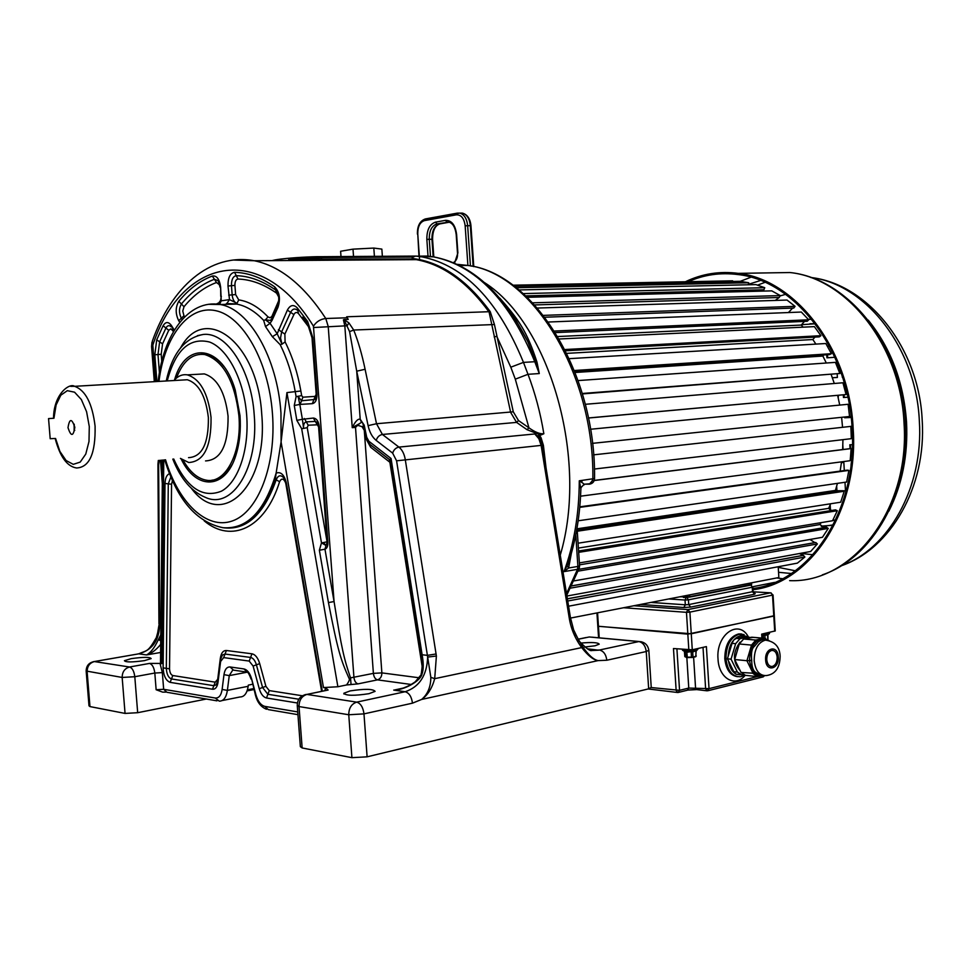 <?xml version="1.0" encoding="UTF-8"?>
<svg xmlns="http://www.w3.org/2000/svg" width="971" height="971" viewBox="0 0 971 971"><rect width="100%" height="100%" fill="white"/><g stroke="black" fill="none" stroke-linecap="round" stroke-linejoin="round"><path stroke-width="1.46" d="M160.688 644.368C156.088 650 151.355 653.519 146.524 654.94L138.792 653.835L94.393 661.567C89.611 662.926 87.196 666.3 87.135 671.689L89.963 706.585L88.992 705.796L86.188 671.386M89.963 706.585L125.053 713.418L137.676 712.702L206.35 699.023M247.071 690.915L253.929 689.556M163.771 459.938L161.708 663.666L160.506 662.926L162.545 460.048M161.708 663.666L160.021 663.424L162.339 672.6L163.662 689.301L215.259 698.015L219.252 701.147C223.536 701.135 226.243 697.554 227.384 690.393L248.175 686.303C247.01 693.403 244.267 696.96 239.958 696.984L222.116 700.564M160.895 624.62L159.632 624.474L159.584 625.858C158.88 640.836 151.949 650.157 138.792 653.835L94.272 661.554L129.531 667.004L149.522 663.424L160.021 663.424M144.509 660.62C132.274 662.319 125.575 662.343 124.409 660.693L131.182 658.654C143.307 656.979 149.971 656.954 151.16 658.593L144.509 660.62M537.546 435.894L534.79 433.964L538.856 438.686L537.546 435.894L539.451 435.19L541.053 437.715L543.396 445.325L546.054 467.998M570.013 614.971L570.39 617.374L569.176 617.629C570.875 628.528 575.05 638.53 581.714 647.596C587.965 655.631 593.427 659.977 598.087 660.608C593.463 659.649 588.22 654.879 582.333 646.273L581.714 647.596L434.705 678.668L436.392 656.032L405.235 459.368C404.252 453.821 402.152 449.731 398.911 447.097L382.416 434.462L516.596 422.397L510.649 412.396L489.093 312.043C467.112 281.942 442.861 264.476 416.316 259.645L411.643 258.966L413.221 257.06L321.34 257.558L288.618 259.172L411.643 258.966M575.172 633.662L582.333 646.273M324.775 690.66L325.661 687.893L328.125 690.041L306.872 694.423L356.697 702.13C360.678 703.38 363.093 707.301 363.979 713.879L412.469 703.174L421.645 699.436C427.738 695.127 432.095 688.208 434.705 678.668L430.833 677.345L427.665 657.076L436.392 656.032M651.238 687.359L648.664 688.84L367.111 756.822L351.915 757.671L302.139 747.961L300.355 746.663L297.296 705.966M591.533 650.436L594.543 649.793M584.603 647.038L595.029 645.788L599.204 644.174C598.112 642.474 591.909 642.11 580.609 643.093M233.137 260.022L254.293 260.738C280.146 266.018 303.972 285.268 325.783 318.5L328.222 326.499L353.93 677.321C354.415 681.011 355.774 683.196 358.02 683.875L346.586 684.968C348.917 681.569 349.791 679.506 349.232 678.778C340.675 659.746 337.859 650.861 328.441 602.578L319.362 550.241L321.486 542.862L301.665 428.684L296.835 420.358L294.262 405.477L296.106 396.666L295.305 392.041C292.186 374.381 287.125 358.566 280.121 344.596L272.366 336.706L265.508 326.596L263.651 320.369C255.045 311.303 246.051 305.865 236.693 304.081L226.352 303.571L235.395 303.862M325.661 687.893L323.477 687.565L281.08 441.902L280.959 412.978C277.318 357.389 249.013 308.827 220.077 304.506L208.619 304.311M346.586 684.968L337.884 686.752L323.477 687.565M350.143 690.915L343.855 693.258C345.87 695.782 354.233 695.928 368.956 693.682L375.097 691.352C373.034 688.852 364.708 688.694 350.143 690.915M325.977 690.417L306.872 694.423C301.702 696.122 299.092 700.164 299.032 706.56L348.759 714.753L363.979 713.879L367.111 756.822M302.139 747.961L299.032 706.56L297.26 705.432C297.417 699.205 300.549 695.539 306.666 694.399L304.918 694.702M641.625 641.819L639.076 641.528L598.609 650.194L587.237 648.786M648.834 650.206L646.249 651.529L606.826 660.244L598.087 660.608L421.645 699.436C427.701 694.277 430.772 686.91 430.833 677.357M484.59 282.658C549.732 323.95 588.887 459.028 560.255 555.145C588.887 459.028 549.732 323.95 484.59 282.658M499.834 298.158C518.648 319.508 527.01 331.439 536.975 362.122L539.281 373.556L535.81 361.758L534.778 361.722L539.281 373.556L527.993 374.296C535.13 393.061 540.422 412.881 543.845 433.758L540.859 435.044L527.035 429.692L516.596 422.397L518.502 420.552L513.283 411.801L494.433 324.532L490.246 311.667C466.687 279.575 440.737 261.842 412.42 258.48M539.451 435.19L540.859 435.044M248.175 686.303L248.321 685.113L252.509 684.288M164.742 459.853C176.965 499.604 196.373 522.228 222.978 527.702C246.998 529.523 264.707 511.341 276.128 473.12L281.08 441.902L286.943 392.6L300.852 390.985C297.624 372.706 292.368 356.333 285.098 341.901L284.867 334.097L293.885 314.58C295.208 312.189 296.738 311.849 298.498 313.572L308.45 326.62L312.019 337.774L316.194 394.275L315.162 396.386L302.916 397.2L301.653 395.598L296.106 396.666M165.616 692.141L162.606 692.117L156.137 689.738L163.662 689.301L166.915 692.287L216.982 700.844M183.276 460.46C189.94 472.076 197.659 478.654 206.447 480.208C225.527 484.068 242.143 452.377 238.89 415.576C234.618 380.778 223.209 360.423 204.663 354.512C192.416 353.116 182.997 360.981 176.406 378.095M224.034 366.65C218.524 359.683 212.625 355.604 206.35 354.427L201.373 354.209M389.772 460.169L390.73 459.647M211.799 480.208C219.749 479.625 226.51 474.418 232.093 464.599M174.562 379.843C185.485 340.457 222.043 344.377 235.225 390.014L239.983 415.515C241.002 429.995 239.667 443.14 235.989 454.95C225.49 489.967 196.227 490.549 181.176 459.016M322.287 691.182L286.421 483.242C284.321 474.783 280.886 471.408 276.128 473.12L275.291 479.662C265.301 509.01 250.834 525.02 231.887 527.654M160.737 639.719L158.807 638.76L158.273 639.768C154.607 647.693 150.687 652.743 146.524 654.94L160.616 652.463M160.725 640.678L158.273 639.768M160.785 634.791L158.807 638.76M158.953 624.025L159.584 625.858L156.319 637.644C147.665 652.524 147.495 649.927 138.683 653.823L137.591 654.005M322.251 259.536L320.151 256.696L415.491 256.077L413.221 257.06M271.965 260.616L275.376 259.852C288.472 257.958 303.401 256.902 320.151 256.696L413.658 256.259M427.653 256.053L413.549 256.21M272.463 260.616L274.732 260.143M313.864 327.506L344.826 325.88L352.242 427.665L359.391 423.684L355.507 427.386L352.242 427.665C355.252 421.414 357.911 418.598 360.205 419.241L356.721 371.189L349.584 331.609L353.711 330.043L348.892 322.87L343.94 319.556L348.213 319.41L347.327 317.772L325.783 318.5C320.466 319.119 316.352 321.68 313.451 326.171L334.06 601.547L328.441 602.578M494.433 324.532L353.711 330.031C358.19 341.282 361.989 354.366 365.096 369.271L356.721 371.189L368.094 425.638L376.505 423.732L365.096 369.271M415.564 256.065L422.288 256.927C464.49 265.605 498.22 300.767 523.478 362.389L510.795 367.196L496.776 336.33L494.154 336.925M543.845 433.758C539.937 434.146 534.972 432.168 528.94 427.823L527.035 429.692M538.347 435.566L540.24 439.074L541.053 437.715M542.376 445.41L541.126 445.398L538.856 438.686L540.107 438.928L541.211 441.198M403.56 688.002L394.578 689.993C404.652 689.422 416.438 681.46 415.831 681.096L422.118 673.595C420.929 681.29 403.147 690.405 393.716 690.102L405.162 691.728L356.697 702.13C351.466 703.902 348.82 708.114 348.759 714.753L351.915 757.671M422.118 673.595L422.519 672.333C423.599 668.242 423.465 662.38 422.118 654.757L427.398 655.364L436.113 653.968M412.469 703.174C411.607 696.741 409.167 692.93 405.162 691.728C419.423 686.958 426.924 675.415 427.665 657.076L396.581 460.812L392.648 453.129L376.202 440.409C372.269 437.217 369.575 432.289 368.094 425.638M394.578 689.993L402.904 688.221M421.098 673.801L422.519 672.333M421.28 654.757L422.118 654.757L391.058 458.494L390.767 461.844L421.28 654.757M422.251 666.98L389.869 462.257L390.852 462.378M389.007 459.247L389.687 459.769L391.058 458.494L368.907 441.271L369.793 444.281L389.007 459.247M390.609 460.946L389.687 459.769M358.02 683.875L377.488 679.87C380.377 678.899 381.834 676.581 381.87 672.891L418.877 677.746M351.041 684.373L350.519 677.879L373.386 673.376L381.87 672.891L364.331 430.881L365.946 438.637L370.667 447.279L389.869 462.257L389.286 459.465M307.224 427.628L308.195 425.213L317.262 424.813L318.585 426.791L327.069 541.818L307.224 427.628L303.62 428.442L302.406 419.302L313.402 418.052C316.631 418.44 318.622 421.378 319.35 426.888L327.87 542.449C327.98 546.151 327.009 548.409 324.969 549.198L334.06 601.547C341.804 649.757 344.001 658.629 350.519 677.879L349.232 678.778M285.098 341.901L282.003 344.171L277.196 333.745L287.367 310.101C290.183 304.93 293.497 304.202 297.284 307.904L307.625 321.413L312.759 337.471L316.947 394.226C317.031 399.785 315.49 402.929 312.334 403.669L299.821 404.422L298.073 396.435L301.52 400.805L302.916 397.2M278.811 300.464L271.819 316.546L269.987 317.772L268.02 316.898C258.65 307.079 248.892 301.411 238.72 299.893L237.045 303.292L229.496 299.614L221.23 300.828L219.555 304.166M272.366 336.706L277.196 333.745L270.072 323.294L265.447 319.86L263.651 320.369M327.154 542.352L326.013 545.508L321.486 542.862L323.44 542.558L326.013 545.508L324.969 549.198L319.362 550.241M349.584 331.609L343.94 319.556M343.418 319.872L344.826 325.88L347.169 325.758L348.892 322.87M359.391 423.684L361.455 422.397L360.205 419.241L364.198 425.164L366.71 437.253L366.031 437.86L368.616 443.104M357.607 425.262L362.013 426.657L363.591 426.16M362.013 426.657L364.562 430.784M159.378 460.339L158.625 464.975L159.632 624.474L158.941 623.698L157.945 464.684M320.151 256.696L319.69 256.696C313.949 256.514 287.1 257.837 276.08 259.755M515.285 319.095L527.739 341.44L535.81 361.758L536.975 362.122M341.003 256.587L340.615 251.258L352.995 249.146L373.811 248.066L381.858 249.11L382.38 256.38M374.418 256.417L373.811 248.066M353.529 256.526L352.995 249.146M327.069 541.818L323.44 542.558M125.053 713.418L122.164 677.455L134.799 676.714C134.083 671.204 132.335 667.963 129.531 667.004C124.689 668.424 122.225 671.908 122.164 677.455L86.164 671.01C86.285 665.73 88.98 662.574 94.272 661.554L93.289 661.7M205.549 460.922C220.842 460.06 228.355 445.143 228.064 416.171C225.114 392.09 217.201 377.998 204.311 373.908L198.557 374.236M180.424 458.397L188.738 462.512C203.934 461.662 211.375 446.648 211.047 417.457C208.085 393.194 200.184 378.993 187.367 374.867C182.402 374.078 177.924 375.971 173.955 380.523M182.22 380.049L187.33 379.746C198.727 383.424 205.755 396.034 208.377 417.603C208.68 443.541 202.077 456.892 188.544 457.657M53.939 418.258L48.55 418.586L50.189 438.71L55.578 438.467L59.886 451.418L66.113 460.545L73.274 464.344L80.205 462.099L85.776 454.064L88.992 441.514L89.283 426.548L86.589 411.728L81.382 399.591L74.561 392.187L67.302 390.682L60.809 395.209L56.112 404.943L53.939 418.258L48.55 418.586M590.222 650.085L599.447 650.036C603.574 651.019 606.025 654.418 606.826 660.244M579.566 565.838L577.891 566.433L577.502 569.322L566.53 593.609M470.158 265.811L471.408 266.103M568.278 563.447L564.042 571.616L568.605 567.999L577.891 566.433L575.791 534.766M583.802 484.905C585.21 484.869 583.692 483.497 579.286 480.791L580.864 488.886M567.355 565.996L568.605 567.999L571.324 553.482M457.013 264.33L467.864 265.447C531.877 272.972 594.483 372.961 592.856 479.116L590.854 483.728L584.081 484.226M592.759 480.342L589.276 484.213M459.065 265.326L461.953 265.508M580.949 487.636L580.828 490.221M778.208 566.736L778.863 577.527L570.511 618.078M799.351 553.555L803.454 555.351L804.862 557.038L797.385 563.131L568.581 606.207M571.64 585.95L815.786 542.498L817.364 543.954L810.639 551.492L566.918 596.036M809.923 539.475L814.96 542.643M578.837 569.322L826.539 527.241L828.263 528.418L822.461 537.279L574.031 580.889M821.126 522.641L819.949 524.546L824.161 527.641M578.582 551.03L835.473 509.86L837.305 510.722L832.56 520.735L579.371 562.913M830.642 503.767L828.651 508.355L831.528 510.491M842.391 490.695L577.211 530.287L842.343 490.695L844.248 491.241L840.68 502.201L578.061 543.202M837.439 483.364L835.436 490.428L836.868 491.52M846.894 470.267L848.897 470.377L846.615 482.041L578.158 520.796M841.541 461.844L840.133 471.117M849.237 448.736L851.13 448.59L850.195 460.703L580.561 496.193M842.937 439.657L842.658 449.549M593.609 454.853L850.863 426.39L851.312 438.674L594.386 469.042M841.614 417.312L842.549 427.313M590.514 429.255L848.108 404.276L849.552 416.486M837.633 395.367L839.733 405.089M585.295 404.3L842.925 382.768L846.081 394.542L588.438 418.028M831.176 374.527L834.295 383.496M578.133 380.571L835.436 362.365L839.842 373.471L582.442 393.923M823.796 354.949L822.862 356.041L826.309 363.008M569.322 358.651L825.836 343.516L831.382 353.699L829.61 354.573L574.711 371.347M814.972 337.095L812.836 339.534L815.907 344.098M559.235 338.988L814.378 326.62L820.92 335.687L819.281 336.864L565.559 350.762M804.51 321.377L801.245 325.054L803.138 327.166M548.397 322.02L801.33 312.043L808.722 319.787L807.241 321.255L555.424 332.592M792.639 308.086L788.416 312.553M537.436 308.05L787.02 300.051L795.067 306.338L793.78 308.05L544.877 317.226M527.265 297.308L771.775 290.863L780.283 295.585L779.215 297.49L775.259 300.427M519 289.928L755.936 284.6L764.735 287.695L763.898 289.759L761.689 291.13M513.902 285.923L739.841 281.311L748.738 282.755L748.216 284.77M512.943 285.207L732.644 280.813L732.583 281.748M557.815 336.536L801.245 325.054M566.833 353.359L812.836 339.534M575.148 372.488L822.862 356.041M577.114 528.794L835.436 490.428M578.388 548.069L828.651 508.355M579.505 564.855L819.949 524.546M748.738 282.755L516.244 287.719M764.735 287.695L523.248 293.594M763.898 289.759L525.736 295.864M780.283 295.585L532.727 302.831M779.215 297.49L534.669 304.93M795.067 306.338L543.457 315.381M808.722 319.787L554.441 331.038M820.92 335.687L564.94 349.536M831.382 353.699L574.371 370.509M839.842 373.471L582.309 393.486M846.081 394.542L588.426 417.967M849.928 416.45L592.492 443.346M851.13 448.59L594.203 480.524M846.955 470.182L579.796 506.826M848.897 470.377L579.748 507.36M844.248 491.241L577.272 531.222M837.305 510.722L578.68 552.353M828.263 528.418L578.133 571.13M817.364 543.954L570.56 588.123M803.454 555.351L567.38 598.864M804.862 557.038L567.732 601.013M688.221 281.699C703.999 274.684 720.603 272.317 738.033 274.562C794.642 280.461 848.557 349.354 852.125 428.697C857.915 510.285 809.729 582.03 752.889 588.487M740.181 281.347L750.874 277.245M776.642 577.951L782.529 578.704M778.548 572.295L791.292 573.509M748.386 284.333L760.536 280.485M821.563 526.488L833.252 524.923M808.309 319.325L811.707 319.289M808.345 319.362L809.316 319.301M821.163 526.124L830.909 525.408M809.935 323.768L815.167 323.707M832.657 520.553L835.715 519.886M801.378 324.702L815.227 323.78M832.669 520.517L835.752 519.801M830.169 504.896L830.436 509.338L829.537 509.326M842.84 445.458L843.071 449.5M841.456 462.548L843.835 462.512L844.309 470.547M844.988 482.271L845.498 490.865L842.185 490.853M841.323 490.853L836.225 490.841L836.08 488.292M848.751 426.621L851.968 426.22M852.465 437.836L851.312 437.86M850.038 448.638L849.819 444.754L852.441 444.706M851.895 456.309L850.62 456.334L850.948 451.855M851.009 465.291L851.336 462.427M851.179 417.518L844.649 417.748L844.612 416.996M848.411 405.987L849.552 405.939M838.422 395.294L838.191 397.722M843.811 385.827L845.086 385.766M844.03 394.784L844.187 397.406L847.889 397.236L843.471 397.479L843.313 394.845M837.184 374.066L837.378 377.464L832.365 377.755M842.282 377.185L842.233 376.25M829.392 346.077L827.401 346.222L829.392 346.064M834.89 357.292L826.94 357.826L826.758 354.755M830.423 509.217L829.404 509.205M845.486 490.756L842.294 490.743M842.039 490.743L836.941 490.731L836.674 486.204M852.465 437.763L851.312 437.8M851.907 456.236L851.203 456.249M594.24 480.414L850.754 448.553L850.535 444.742M851.166 417.469L845.365 417.676L845.328 416.923M837.378 377.452L832.353 377.743M827.668 357.777L827.486 354.706M752.962 589.7C810.3 583.34 859.007 511.001 853.169 428.672C849.576 348.723 795.261 279.32 738.251 273.361L789.981 272.535C846.882 278.325 900.687 345.518 904.025 422.968C910.264 509.933 852.028 583.437 789.641 580.646M685.38 281.76C702.021 273.761 719.645 270.958 738.251 273.361M836.941 490.731L836.225 490.841M845.365 417.676L844.649 417.748M844.187 397.406L843.471 397.479M677.807 692.517L676.156 690.527L673.473 648.531L692.274 649.793L706.39 646.601L709.024 688.645L688.767 688.063L686.837 657.573M761.907 638.056L761.677 634.136L775.246 630.919M651.25 687.553L679.554 690.332L676.908 648.859M678.11 692.505L679.554 690.332L688.767 688.063L687.334 690.223L678.656 692.372M757.016 676.666L709.024 688.645L707.252 690.842L705.626 688.84L703.016 647.366M597.869 626.21L687.832 634.136L773.79 616.063L774.712 631.186M740.169 674.784L736.067 674.19L733.797 671.689L727.437 658.811L731.054 659.163L737.414 672.066L741.82 674.954L742.912 674.711M750.51 637.449L744.162 636.624L736.346 638.384L733.942 639.853C737.814 635.762 741.893 634.731 746.165 636.721M744.162 636.624L746.25 636.806M747.779 636.927L739.963 638.7L735.654 643.676L732.037 643.348L728.201 656.238C728.736 648.98 730.532 643.652 733.603 640.241M732.037 643.348L733.675 640.156M728.201 656.238L727.437 658.811M735.654 643.676L731.054 659.163M740.048 642.122C732.571 652.427 732.607 661.931 740.169 670.658M766.774 659.71C766.823 654.563 768.51 651.468 771.799 650.412C774.846 650.388 776.63 652.646 777.188 657.197C777.128 662.343 775.453 665.438 772.139 666.482C769.117 666.507 767.333 664.249 766.774 659.71M765.803 640.12L761.907 639.853L758.387 641.71L754.455 646.31C751.882 648.24 750.971 652.888 751.7 660.28L751.712 660.511C751.748 667.041 753.205 671.07 756.069 672.575L760.439 675.173L759.079 675.877L762.733 675.331M751.712 660.511L749.43 660.656C750.826 666.943 752.61 671.155 754.783 673.316L756.069 672.575M749.369 660.547L746.917 660.717L751.518 645.084L753.071 645.472C751.299 647.948 750.073 652.925 749.406 660.414L751.7 660.28M741.055 672.442L754.783 673.316L759.079 675.877L757.683 676.641L753.278 673.728L746.917 660.717L734.695 659.527L741.055 672.442L745.461 675.343L756.021 676.459M767.503 640.132L764.76 639.173L765.269 639.986L761.907 639.853L765.306 640.144C758.011 642.45 754.309 649.283 754.176 660.644C755.414 670.658 759.371 675.646 766.046 675.598C777.941 674.165 780.029 663.678 780.138 656.068C779.604 646.662 774.652 641.346 765.306 640.144L768.996 640.508M753.253 637.328L743.592 639.003L739.295 643.991L751.518 645.084L755.814 640.059L763.631 638.275L764.76 639.173L756.943 640.957L753.071 645.472L754.455 646.31M743.592 639.003L755.814 640.059L758.387 641.71M739.295 643.991L734.695 659.527M738.652 633.954L741.322 633.954M769.129 633.893L769.578 632.971L762.247 634.354M764.881 635.058L763.861 635.155L765.245 634.112M768.583 634.233L769.348 633.189M763.801 635.168L762.308 635.265L763.789 635.155L764.007 634.233M693.27 651.31L693.767 650.169L691.024 650.449L690.951 651.541L686.679 651.614L685.939 650.534L682.285 649.368M692.893 651.359L686.946 652.257L684.458 651.407M686.4 651.59L683.827 650.327M697.809 649.405L693.767 650.169M693.415 651.286L696.316 650.631L697.275 649.381M686.109 597.481L685.016 600.042L688.415 599.835L752.246 587.249L751.166 584.967M686.91 597.432L688.415 599.835L688.718 604.593L753.071 591.594M750.971 585.04L752.246 587.249L752.525 591.837L754.164 593.439M633.942 605.734L687.953 609.594L686.461 612.325L689.896 612.118L691.267 633.772L598.452 626.319L597.808 626.113L596.934 612.932M691.267 633.772L774.324 615.687L773.062 595.041L770.634 592.832L687.953 609.594L689.896 612.118L773.062 595.005M771.071 592.868L772.528 595.247L773.778 615.905M542.376 445.458L543.396 445.325M396.581 460.812L541.126 445.398L569.176 617.629M539.621 437.945L542.364 445.349L570.013 614.995L568.8 615.274M648.664 688.84L646.249 651.529C645.472 645.836 643.008 642.511 638.882 641.576L589.239 636.976L578.061 639.282M355.507 427.386L373.386 673.376C373.871 677.042 375.243 679.202 377.488 679.87L411.255 684.482M326.936 690.223L328.125 690.041M591.812 637.158L639.076 641.528C644.708 641.928 647.96 644.902 648.846 650.473L651.25 687.65M586.047 637.546L578.024 639.209M215.259 698.015C218.876 698.283 221.17 695.418 222.128 689.446L227.384 690.393L229.253 675.61L247.362 672.163C248.224 672.466 249.474 674.784 251.101 679.117M297.381 702.992L266.491 697.979C263.287 697.166 260.883 694.071 259.257 688.706L253.103 666.033L249.195 661.069L223.658 657.598L220.599 661.506L218.014 682.273C217.249 687.104 215.404 689.422 212.491 689.228L170.131 682.358C165.895 680.659 163.565 675.828 163.116 667.878L165.009 483.485C165.228 478.06 166.721 474.795 169.488 473.69M222.128 689.446L223.985 674.651C224.823 669.383 226.862 666.81 230.091 666.968L243.903 668.934C247.277 669.711 249.838 673 251.586 678.778L255.943 694.884C257.946 701.523 260.92 705.347 264.865 706.378L297.745 711.925M264.865 706.378L268.239 709.595L297.951 714.668M255.943 694.884L255.507 695.382C257.412 702.482 261.09 707.119 266.527 709.267M251.586 678.778L255.458 695.212M243.903 668.934L247.35 672.15M223.985 674.651L229.253 675.61L232.7 670.148M230.091 666.968L233.513 670.148L245.772 671.92M137.676 712.702L134.799 676.714L154.814 673.037L156.137 689.738M149.522 663.424C152.338 664.37 154.11 667.575 154.814 673.037L162.339 672.6M173.736 459.016C186.784 487.928 202.708 498.633 221.485 491.144C238.271 482.114 249.341 449.804 246.67 415.139C244.073 380.183 227.906 348.929 209.627 342.047C189.551 337.034 175.423 349.997 167.206 380.923M172.814 459.101C180.606 478.837 191.493 491.605 205.476 497.407C232.239 510.042 258.941 467.573 254.196 414.641C251.283 369.332 226.255 331.427 203.133 334.485L197.392 335.675M191.578 488.571C222.177 529.996 268.409 486.24 261.733 414.144C257.594 341.78 204.663 302.818 180.618 347.824M165.531 459.781C178.348 502.662 206.605 530.081 232.287 520.978C257.995 512.251 276.444 465.352 272.45 413.549C268.664 361.309 242.811 316.06 215.598 310.647C188.338 304.821 164.5 336.609 158.965 381.409M275.291 479.662L276.165 479.892M222.347 527.617C245.712 531.125 263.651 515.213 276.177 479.88C278.009 475.389 280.485 474.625 283.605 477.598L285.802 483.497M286.421 483.242L285.814 483.607L321.632 691.316M298.801 699.217L267.875 694.289L262.571 687.504L256.405 664.819C255.082 660.474 253.14 658.01 250.579 657.44L225.029 654.053L222.432 655.024L220.077 660.329L220.599 661.506M266.491 697.979L269.258 690.599L265.896 686.315L259.257 688.706M253.103 666.033L259.706 663.618C257.946 657.828 255.361 654.563 251.962 653.811L249.195 661.069M223.658 657.598L226.401 650.497C223.196 650.4 221.17 652.973 220.344 658.241L220.502 658.374M218.014 682.273L217.504 681.059L220.029 660.717M217.455 681.46L216.205 684.846L213.863 685.696L171.466 678.947C168.371 677.709 166.66 674.177 166.32 668.351L168.286 483.861L170.847 477.028M212.491 689.228L215.222 682.164L172.802 675.537L170.131 682.358M163.116 667.878L169.537 668.825L171.564 484.226L172.45 480.681M165.009 483.485L171.564 484.226M204.189 520.844C231.195 543.675 265.229 528.455 279.599 481.665L276.177 479.88M279.599 481.665C281.59 477.926 283.617 478.339 285.692 482.915M302.345 695.77L269.258 690.599M265.896 686.315L259.706 663.618M251.962 653.811L226.401 650.497M220.344 658.241L220.126 659.989M217.722 679.287L215.222 682.164M172.802 675.537C170.835 674.76 169.755 672.527 169.537 668.825M510.795 367.196L515.298 379.163L528.94 427.823L518.502 420.552M515.298 379.163L527.993 374.296L523.478 362.389L534.778 361.722C509.544 300.452 475.79 265.496 433.515 256.866L415.491 256.077M427.094 256.004L433.515 256.866C471.105 264.051 502.517 292.247 527.739 341.44L515.261 319.046M490.246 311.667L346.683 316.789L347.302 317.772M513.283 411.801L376.505 423.732L382.416 434.462C379.37 435.057 377.294 437.047 376.202 440.409M534.79 433.964L398.911 447.097C395.865 447.716 393.765 449.731 392.648 453.129M370.667 447.279L370.048 444.487M337.884 686.752L286.943 392.6M301.653 395.598L300.852 390.985M300.112 404.409L301.52 400.805L315.065 399.433L316.23 394.275L316.947 394.226M296.835 420.358L302.406 419.302L299.821 404.422L294.262 405.477M162.436 470.437L161.635 460.133M155.469 381.603L152.848 345.13C180.606 259.888 259.5 238.866 313.451 326.171M226.826 303.522L229.496 299.614L228.003 286.02C227.882 277.742 230.078 273.167 234.569 272.317C247.896 272.669 261.248 277.5 274.599 286.797C279.551 291.943 280.68 298.765 277.997 307.249L272.05 320.357L270.072 323.294L265.508 326.596M179.769 322.348L178.713 320.709C175.338 313.706 175.363 307.237 178.81 301.301C188.726 289.188 199.905 280.777 212.346 276.031C216.727 275.388 219.495 279.102 220.635 287.173L221.23 300.828L219.567 304.421M156.889 381.53L154.802 354.791L156.719 339.826L163.092 325.758C165.616 321.607 168.371 321.51 171.357 325.455L174.343 330.14M159.414 372.646L157.994 354.549L159.632 341.841L165.92 328.016C167.449 325.37 169.209 324.982 171.212 326.826M154.802 354.791L161.198 354.294L162.558 343.843L168.748 330.274L170.884 328.805L173.493 331.572M156.719 339.826L162.558 343.843M163.092 325.758L168.748 330.274M171.357 325.455L173.858 330.953M182.172 319.508L181.334 318.221C178.858 313.099 178.882 308.365 181.407 304.02C191.178 292.137 202.186 283.896 214.421 279.272L218.22 280.753L220.077 287.307M178.713 320.709L183.956 315.733L182.766 311.048L184.005 306.727C193.63 295.087 204.456 287.015 216.497 282.512L219.774 285.025M178.81 301.301L184.005 306.727M212.346 276.031L216.497 282.512M220.635 287.173L220.769 296.398M221.327 296.276L220.186 302.551M237.045 303.292L235.48 303.85L236.693 304.081L220.077 304.506C188.52 298.995 163.322 334.57 158.127 381.457M236.96 303.28C234.314 302.454 232.712 299.638 232.154 294.856L231.462 285.705C231.377 279.636 232.991 276.298 236.281 275.679C249.389 276.055 262.498 280.837 275.618 289.989L274.599 286.797M228.695 295.172L235.625 294.553L234.921 285.389C234.885 281.541 235.904 279.417 237.992 279.041C250.87 279.442 263.748 284.163 276.638 293.181L278.701 296.992M228.003 286.02L234.921 285.389M234.569 272.317L237.992 279.041M277.997 307.249L277.742 305.295C279.357 299.93 279.065 295.245 276.869 291.227M272.05 320.357L271.807 318.403L277.585 305.647M271.649 318.743L270.472 320.418L265.447 319.86L268.02 316.898M278.41 329.655L281.639 331.876L280.534 337.993L282.003 344.183L280.121 344.596M284.867 334.097L281.639 331.876L290.62 312.334C292.489 308.839 294.735 308.123 297.369 310.186M287.367 310.101L293.885 314.58M297.284 307.904L298.498 313.572M307.625 321.413L312.043 337.568M312.759 337.471L312.043 337.605L316.23 394.275M312.334 403.669L315.162 396.386M161.756 361.491L161.198 354.294M220.66 300.33L218.876 302.782L216.399 304.008M184.684 316.862L183.956 315.733M238.72 299.893L235.625 294.553M172.583 330.152L172.777 329.278M218.876 302.782L218.839 304.299M276.638 293.181L275.618 289.989M272.281 315.721L272.669 316.51M308.45 326.62L308.754 325.321M317.262 424.813L315.332 421.426L317.481 422.616M313.402 418.052L315.332 421.426L306.278 421.863C304.129 422.458 303.255 424.643 303.62 428.442L301.665 428.684M319.35 426.888L318.634 426.888L327.142 542.255L327.87 542.449M364.198 425.164L363.518 425.796L365.994 437.678M366.71 437.253L368.907 441.271M411.704 258.966L416.316 259.645L254.293 260.738C209.578 252.569 171.26 287.537 152.326 341.197L152.848 345.13M154.316 381.676L151.573 346.623L152.702 346.356M158.625 464.975L157.933 464.466L158.322 460.436M304.348 418.501L308.195 425.213M55.165 438.491C59.959 456.71 67.096 466.541 76.588 467.986C89.49 467.318 95.656 453.372 95.085 426.16C92.342 403.523 85.509 390.245 74.585 386.324L70.689 386.349M67.994 427.677C69.511 418.319 71.793 418.198 74.84 427.313C73.298 436.659 71.017 436.78 67.994 427.677M74.354 429.534L74.002 424.934M579.299 568.084L577.502 569.322L564.042 571.616C574.043 544.294 579.129 514.023 579.286 480.791L594.531 478.545M582.333 480.414L581.605 482.235M470.425 265.908L467.646 225.636C466.845 218.572 464.199 214.385 459.72 213.086L425.359 218.936L457.22 213.147M467.901 265.447L465.158 225.818L470.34 225.66L473.156 266.479M465.158 225.818C464.15 218.366 461.225 214.7 456.382 214.822L424.436 220.611C419.921 222.165 417.712 226.631 417.773 233.999L419.326 256.041M419.363 256.465L419.581 259.621M428.017 256.101L426.852 239.436C426.767 229.909 429.655 224.143 435.542 222.128L445.458 220.356C451.588 220.223 455.314 224.92 456.601 234.436L457.887 252.946L454.537 263.214M417.773 233.999L418.962 256.041M460.472 213.098L462.414 213.122C466.893 214.433 469.539 218.609 470.34 225.66L470.959 225.721L473.775 266.612M470.959 225.758L470.959 225.721C470.219 218.718 467.367 214.518 462.414 213.122L457.317 213.122L456.382 214.822M424.436 220.611L425.359 218.936C419.897 220.89 417.251 225.94 417.409 234.108M426.852 239.436L429.267 239.254C429.194 230.795 431.779 225.66 437.011 223.876L448.942 222.128C452.85 223.245 455.265 227.384 456.2 234.545L457.487 253.043C457.851 257.594 456.455 260.798 453.323 262.692M435.542 222.128L437.011 223.876L439.681 223.913C434.45 225.685 431.864 230.807 431.949 239.267L433.175 256.805M445.458 220.356L446.927 222.116L449.027 222.141M430.469 256.393L429.267 239.254L432.568 239.315L433.806 256.914M449.282 222.213L439.972 223.876C435.093 225.418 432.629 230.564 432.568 239.315L432.568 239.352M440.057 223.84L449.306 222.213M764.966 282.343L757.611 285.11M785.612 294.334L780.162 295.912M778.244 567.355L795.225 570.778M800.42 553.361L812.921 554.744M810.773 277.488C865.319 283.811 916.199 347.667 919.343 420.892C923.761 487.576 888.368 549.428 841.056 565.862M888.853 511.171C902.217 484.65 908.116 455.035 906.55 422.324C903.746 382.404 890.965 348.346 868.232 320.127M761.883 272.985L789.981 272.535C848.436 278.422 902.229 345.882 905.518 422.713C910.191 492.807 872.88 557.876 822.34 574.856M696.559 689.568L687.966 690.029M706.73 690.782L697.166 689.653L695.539 687.674L693.61 657.209M708.126 690.684L762.696 677.005L764.116 675.622M691.279 633.929L692.274 649.793M748.35 636.855C738.628 618.551 715.761 634.743 718.018 659.03C718.746 678.316 735.12 687.881 745.121 675.379M741.298 634.063L738.348 634.027C729.476 636.794 724.949 644.999 724.791 658.629C726.029 669.577 730.301 675.61 737.596 676.702M744.089 634.573L739.55 634.136C730.678 636.891 726.15 645.096 725.992 658.751C727.497 670.791 732.316 676.787 740.448 676.751L744.696 675.367M743.264 674.93L736.067 674.19M735.727 673.995C731.916 671.483 729.512 667.138 728.493 660.96M737.414 672.066L733.797 671.689M778.293 656.93C777.868 644.465 764.602 647.548 765.646 659.977C766.131 672.539 779.373 669.225 778.293 656.93M751.42 637.243L765.561 638.384M739.963 638.7L736.346 638.384M687.832 634.136L688.84 649.987M598.464 626.477L599.216 637.838M768.364 634.257L765.002 635.034L764.942 638.226M762.344 635.847L767.745 634.828M767.758 639.768L767.588 634.585M763.206 635.216L763.473 638.19M691.024 650.449L685.939 650.534M693.015 651.347L691.158 652.196L691.473 657.136L687.262 657.197L686.8 651.614M695.758 650.813L692.699 652.039L693.015 656.979L687.383 657.598L684.786 656.469L684.446 651.359L682.504 650.242M696.158 650.631L693.452 651.274M685.028 651.42L686.072 657.076L687.359 657.598L686.509 657.513M696.268 656.032L692.711 657.416L687.383 657.598M695.952 651.104L695.928 656.311L692.845 657.379M686.194 657.367L684.786 656.323M750.449 583.049L750.559 584.785L689.859 596.667L679.579 596.849M689.738 594.871L689.544 597.116L683.414 597.481L683.014 596.182M751.663 584.311L689.665 597.092L750.243 585.222M668.703 598.961L685.016 600.042L685.32 604.799L688.718 604.593L690.636 607.106L754.443 594.24M650.886 602.433L685.32 604.799L683.839 607.506L690.636 607.106M770.598 592.844L753.095 591.812L770.634 592.832M640.484 604.46L683.839 607.506M623.637 607.737L686.461 612.325L687.832 633.978M597.566 612.81L598.452 626.319M594.483 649.781L598.609 650.194L591.861 650.497C590.295 651.395 586.023 648.24 579.068 641.018M343.855 693.258L343.916 694.01M253.674 688.597L247.435 689.835M206.35 354.427L204.663 354.512M197.574 335.614L203.133 334.485C184.539 338.005 172.243 353.493 166.223 380.984M541.187 441.137L539.645 437.994M570.39 617.374L573.63 629.851L579.032 640.969M421.438 672.782C423.283 659.054 421.535 660.45 421.293 654.806M302.916 316.971L307.394 323.125M317.468 422.591L318.634 426.888M363.482 425.601L362.826 423.623M151.561 346.538L151.962 342.265M162.303 483.473L160.482 460.242M158.916 625.409L157.387 634.451M204.311 373.908L187.367 374.867M53.502 418.27C53.769 393.595 69.73 382.732 74.585 386.324L187.33 379.746M74.245 424.206L74.112 430.76L74.755 430.408M577.053 527.896L579.578 565.947L579.214 568.302L566.785 595.174M459.489 265.532L467.864 265.447C533.783 273.191 596.158 373.289 594.531 478.667C594.264 481.774 592.589 483.607 589.518 484.177L584.044 484.177M568.314 563.362L567.865 564.697C575.779 541.126 580.124 515.455 580.901 487.697L583.498 484.954M514.327 286.239L741.832 281.554M579.784 506.911L847.768 470.146M571.688 585.865L814.535 542.655M567.367 598.779L802.981 555.376M752.756 586.715L774.676 582.394M810.712 277.475C868.159 283.896 919.173 348.225 922.195 420.407C926.577 486.787 890.771 548.979 841.02 565.887M677.26 692.457L648.155 688.961M696.656 689.604L687.844 690.102M741.771 634.063L738.348 634.027L748.083 636.879M748.046 636.879L744.429 636.575M770.513 666.324L772.139 666.482M762.915 675.391L758.569 676.471M768.182 640.265L763.898 638.226L751.675 637.194M763.206 676.884L764.529 675.658M762.478 638.105L762.235 634.002M774.324 615.832L775.246 630.956M597.82 626.319L598.573 637.777M769.469 633.517L769.566 632.352M767.94 634.476L767.976 640.01M764.99 635.046L768.571 634.233M690.951 651.541L686.679 651.614M696.195 650.679L695.746 656.724M695.624 656.748L692.821 657.391M692.711 657.416L691.607 657.537M697.846 648.531L696.862 650.4M684.385 651.347L684.883 656.724M751.578 582.831L751.675 584.384L750.352 585.21M689.544 597.116L683.414 597.481M752.792 587.042L753.083 591.63L755.244 593.706L753.872 593.427"/></g></svg>
